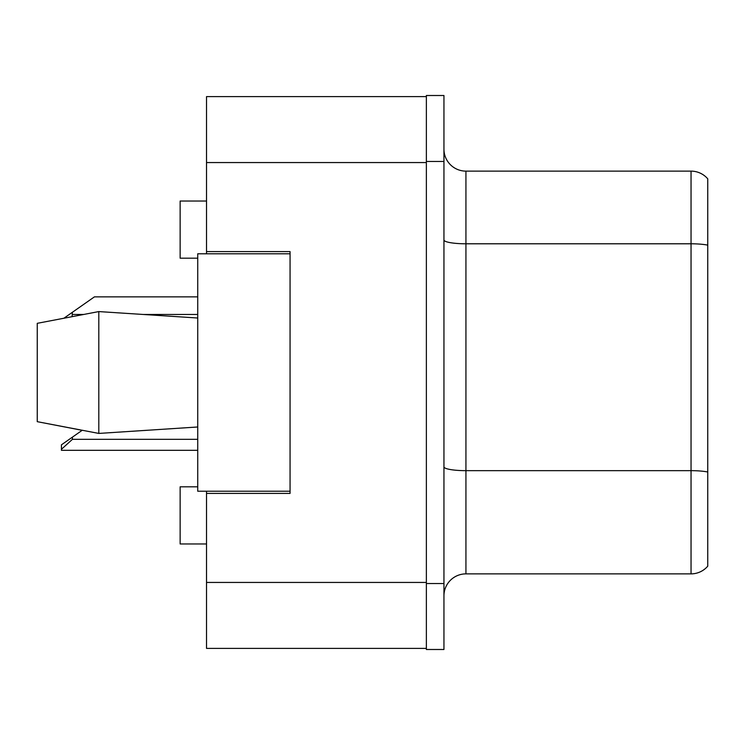 <?xml version="1.0" encoding="UTF-8"?>
<svg xmlns="http://www.w3.org/2000/svg" width="745" height="745" viewBox="0 0 745 745"><rect width="100%" height="100%" fill="white"/><g stroke="black" fill="none" stroke-linecap="round" stroke-linejoin="round"><path stroke-width="1.12" d="M206.523 491.216L206.523 648.392L426.363 648.392L426.363 96.608L206.523 96.608L206.523 253.784M206.523 251.587L290.066 251.587L290.066 493.414L206.523 493.414M197.732 486.811L180.141 486.811L180.141 543.971L206.523 543.971M197.732 258.189L180.141 258.189L180.141 201.029L206.523 201.029M443.946 595.851A21.987 21.987 0 0 1 465.932 573.874L691.043 573.874L691.043 171.126L465.932 171.126A21.987 21.987 0 0 1 443.946 149.149A21.987 21.987 0 0 0 465.932 171.126L465.932 573.874M426.363 583.54L426.363 649.491L443.946 649.491L443.946 583.54L426.363 583.54M443.946 161.46L443.946 95.509L426.363 95.509L426.363 161.46L443.946 161.46L443.946 583.54M707.75 178.828A21.987 21.987 0 0 0 691.043 171.126A21.987 21.987 0 0 1 707.75 178.828L707.75 566.172A21.987 21.987 0 0 1 691.043 573.874M707.75 246.846L707.75 472.004A21.987 3.818 180 0 0 691.043 470.663L465.932 470.663A21.987 3.818 0 0 1 443.946 466.845M37.25 323.33L98.806 311.578L37.25 323.33L37.25 421.67L98.806 433.422L197.732 426.987L98.806 433.422L37.25 421.67L82.164 430.312L72.423 437.138L72.423 439.327L61.435 449.291L61.435 450.325L197.732 450.325M98.806 311.578L197.732 318.013L98.806 311.578L98.806 433.422M290.066 491.216L197.732 491.216L197.732 253.784L290.066 253.784M72.423 437.138L61.435 444.83L61.435 449.291M197.732 296.873L94.41 296.873L72.423 312.267L72.06 316.597M64.07 318.115L72.423 312.267M206.523 582.441L426.363 582.441M206.523 162.559L426.363 162.559M707.75 245.133A21.987 3.818 180 0 0 691.043 243.792L465.932 243.792A21.987 3.818 0 0 1 443.946 239.974M72.423 439.327L197.732 439.327M72.423 314.464L83.347 314.464M143.515 314.464L197.732 314.464"/></g></svg>
